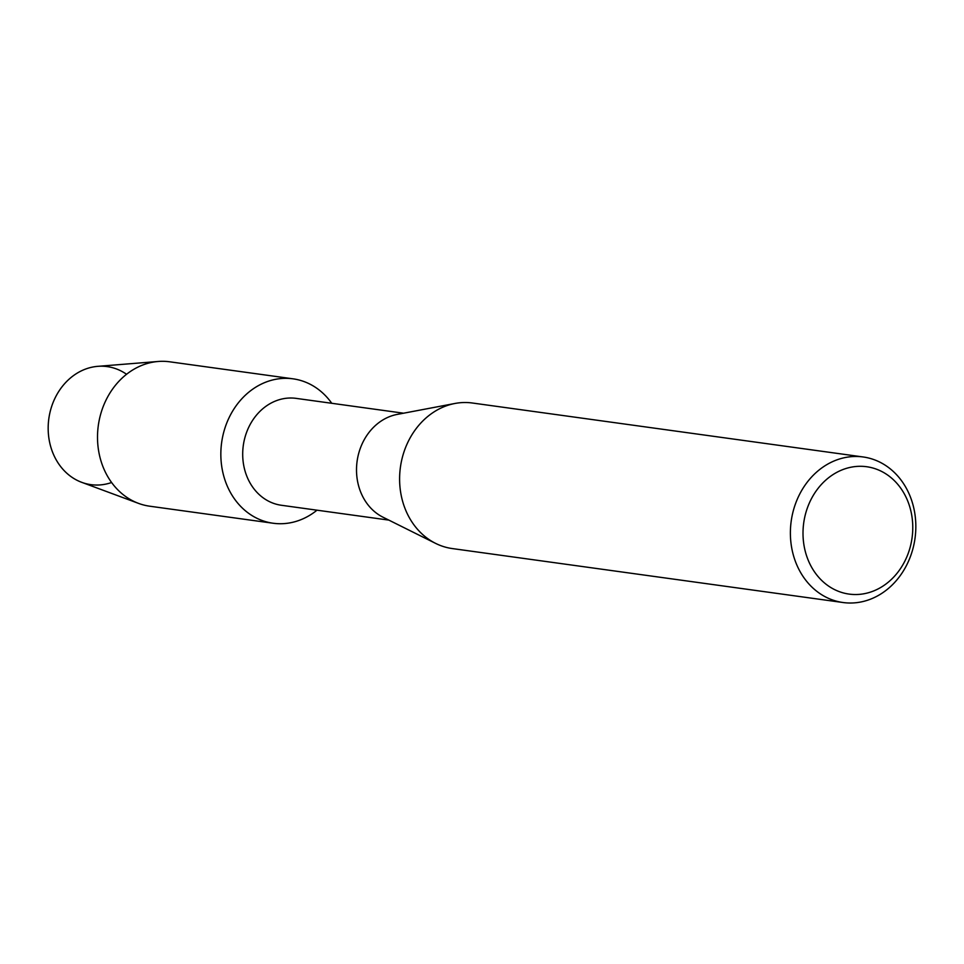 <?xml version="1.0" encoding="UTF-8"?>
<svg xmlns="http://www.w3.org/2000/svg" width="964" height="964" viewBox="0 0 964 964"><rect width="100%" height="100%" fill="white"/><g stroke="black" fill="none" stroke-linecap="round" stroke-linejoin="round"><path stroke-width="1.45" d="M111.595 482.506A59.575 50.682 -82.1 0 1 48.2 430.281A59.575 50.682 -82.1 0 1 73.891 375.309A59.575 50.682 -82.1 0 1 126.549 374.273M388.817 520.102L281.392 505.269A53.948 45.898 -82.1 0 1 242.723 456.044A53.948 45.898 -82.1 0 1 296.153 398.373L403.579 413.207M316.999 510.185A72.89 62.021 -82.1 0 1 254.339 516.945A72.89 62.021 -82.1 0 1 220.877 456.731A72.89 62.021 -82.1 0 1 261.533 383.997A72.89 62.021 -82.1 0 1 331.761 403.289A72.89 62.021 -82.1 0 0 293.044 378.828A72.89 62.021 -82.1 0 0 220.877 456.731A72.89 62.021 -82.1 0 0 273.101 523.235A72.89 62.021 -82.1 0 0 316.999 510.185M843.054 602.524L452.285 548.564A73.469 62.503 -82.1 0 1 435.632 543.395L382.973 517.186A53.948 45.898 -82.1 0 1 356.535 471.758A53.948 45.898 -82.1 0 1 397.156 414.424L454.948 403.47A73.469 62.503 -82.1 0 1 472.384 403.012L863.154 456.972A73.469 62.503 -82.1 0 1 915.8 524.006A73.469 62.503 -82.1 0 1 843.054 602.524A73.469 62.503 -82.1 0 1 790.42 535.502A73.469 62.503 -82.1 0 1 863.154 456.972M435.632 543.395A73.469 62.503 -82.1 0 1 399.638 481.53A73.469 62.503 -82.1 0 1 454.948 403.47M912.739 525.38A64.287 54.695 -82.1 0 1 859.792 594.33A64.287 54.695 -82.1 0 1 803.036 535.442A64.287 54.695 -82.1 0 1 855.996 466.492A64.287 54.695 -82.1 0 1 912.739 525.38M273.101 523.235L149.769 506.208A72.89 62.021 -82.1 0 1 138.587 503.401L81.747 482.337A59.575 50.682 -82.1 0 1 48.2 430.281A59.575 50.682 -82.1 0 1 97.762 366.344L158.192 361.476A72.89 62.021 -82.1 0 1 169.712 361.801L293.044 378.828M138.587 503.401A72.89 62.021 -82.1 0 1 97.545 439.704A72.89 62.021 -82.1 0 1 158.192 361.476"/></g></svg>
